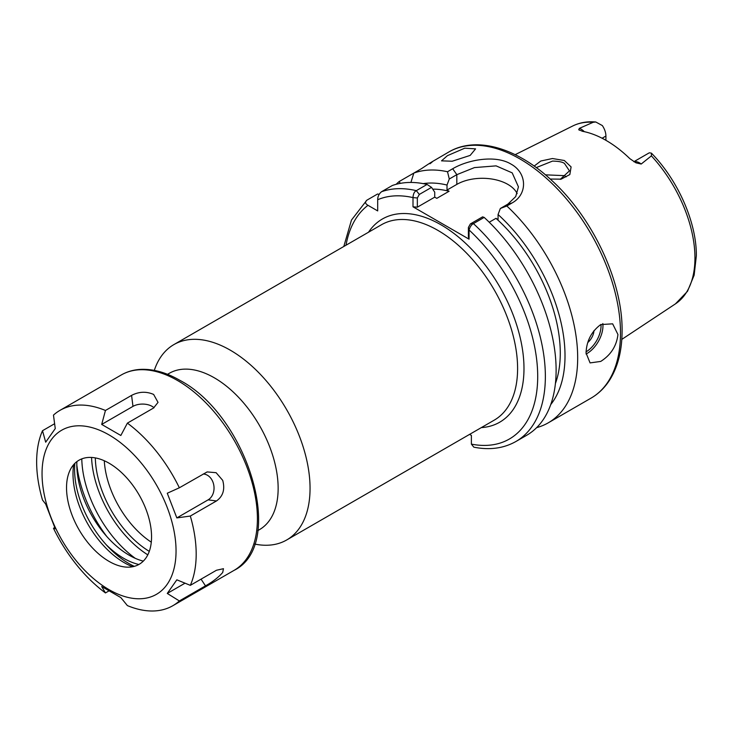 <?xml version="1.0" encoding="UTF-8"?>
<svg xmlns="http://www.w3.org/2000/svg" width="733" height="733" viewBox="0 0 733 733"><rect width="100%" height="100%" fill="white"/><g stroke="black" fill="none" stroke-linecap="round" stroke-linejoin="round"><path stroke-width="1.1" d="M560.314 179.292L569.459 170.871L564.502 163.486C562.651 162.002 558.656 161.205 552.535 161.095L536.272 167.6M534.155 166.07L540.817 161.013L552.444 158.53L564.309 160.5L571.099 166.913L569.834 174.555L561.166 179.145L550.226 179.044M167.527 374.316L169.213 373.344A90.241 52.098 60 0 1 214.338 377.816A90.241 52.098 60 0 1 273.29 457.337A90.241 52.098 60 0 1 259.455 529.647L257.778 530.619M154.306 370.385A112.809 65.127 60 0 1 173.886 344.592A112.809 65.127 60 0 1 230.29 350.182A112.809 65.127 60 0 1 303.984 449.586A112.809 65.127 60 0 1 286.695 539.974A112.809 65.127 60 0 1 254.562 544.033M470.155 155.414L475.57 148.872L464.777 148.176L447.414 155.662L441.523 160.848L452.188 161.233L470.155 155.414M587.811 342.485A11.279 6.515 120 0 0 593.996 330.592M617.946 334.523L612.641 323.83L600.721 324.582C591.458 331.508 586.565 340.964 586.043 352.949L590.074 362.908L600.721 361.424C610.827 355.001 616.572 346.031 617.946 334.523M633.88 161.7L648.623 153.188A12.992 7.504 60 0 1 649.502 152.803L651.454 153.17L651.38 155.872L641.201 164.036L635.932 162.818L629.839 158.658A103.903 59.987 -120 0 0 582.451 131.299L578.731 129.659L579.382 128.348A12.992 7.504 60 0 1 581.095 129.155A12.992 7.504 60 0 1 584.311 131.674M579.336 130.208L578.731 129.659M545.434 174.839L564.502 175.645L566.224 176.836M605.916 140.324L605.916 136.036A12.992 7.504 -120 0 0 602.343 125.572L595.782 121.99L593.199 122.283L579.382 128.348M555.412 383.533A124.088 71.642 -120 0 0 560.278 353.086A124.088 71.642 -120 0 0 495.984 218.333L489.232 222.227M469.596 434.376L471.383 435.402L471.383 444.125L473.83 447.167C489.617 450.3 503.644 448.413 515.922 441.495A142.138 82.059 60 0 0 545.361 376.432A142.138 82.059 60 0 0 473.408 223.62C471.484 224.637 470.036 226.754 469.065 229.97L469.056 239.169L413 206.807L413 197.598C413.21 193.952 414.319 191.643 416.317 190.653L427.064 184.441A142.138 82.059 -120 0 0 392.283 185.522L381.526 191.734A142.138 82.059 60 0 1 416.317 190.653L419.331 194.437L417.343 197.974L417.343 207.182L413 206.807M515.922 441.495L526.688 435.283A142.138 82.059 -120 0 0 556.118 370.22A142.138 82.059 -120 0 0 484.165 217.408L473.408 223.62L470.384 223.913L482.598 216.858L484.165 217.408M429.996 163.743C435.008 159.867 432.204 161.489 421.576 168.608L399.128 181.564A142.138 82.059 -120 0 0 396.15 184.304M448.926 151.933C476.441 135.697 517.241 148.029 551.72 180.419C592.722 217.728 622.683 281.527 622.088 330.84C622.07 350.53 617.892 366.986 609.544 380.225C604.633 387.849 598.467 393.813 591.064 398.12A142.138 82.059 -120 0 0 620.503 333.048A142.138 82.059 -120 0 0 558.454 190.012A142.138 82.059 -120 0 0 448.926 151.933L431.746 161.975M447.515 171.742L452.692 168.755C467.718 159.785 495.471 154.581 511.029 164.11C527.265 172.942 527.806 194.419 512 202.995L506.824 205.991L500.337 208.484L507.868 204.131L515.72 196.581L518.442 186.869L512.193 172.86L496.104 165.869L474.462 167.591L456.824 174.665L449.283 179.008L447.515 171.742A142.138 82.059 -120 0 0 413.833 173.07L410.911 182.444M536.638 427.641A142.138 82.059 -120 0 0 548.238 422.84A142.138 82.059 -120 0 0 577.677 357.777A142.138 82.059 -120 0 0 506.824 205.991M379.135 194.355L377.577 194.007L366.821 200.219C364.851 202.042 365.236 203.737 367.984 205.313L377.697 210.921L377.697 199.715C377.687 196.545 378.97 193.879 381.526 191.734M427.064 184.441L431.554 187.382L434.724 192.147L434.724 197.15L436.804 198.35L449.091 191.258A124.088 71.642 -120 0 0 432.736 189.151M399.128 181.564L400.328 183.36M550.749 404.561A130.786 75.508 -120 0 0 498.064 214.531L500.337 208.484M495.984 218.333L498.064 219.534L498.064 214.531M449.091 191.258L447.011 190.058L447.011 185.055A130.786 75.508 -120 0 0 423.188 183.626M366.821 200.219L351.464 220.074L343.804 246.49M449.283 179.008L447.011 185.055M517.168 193.64A36.1 20.845 0 0 0 456.824 184.395L447.011 190.058M434.724 197.15L417.343 207.182M431.554 187.382L419.331 194.437M469.056 239.169L468.396 236.658L468.396 227.45L470.384 223.913M417.343 197.974L413 197.598A136.723 78.935 -120 0 0 377.697 199.715M471.383 444.125A136.723 78.935 -120 0 0 537.701 376.432A136.723 78.935 -120 0 0 469.065 229.97L468.396 227.45M91.561 457.438A83.48 48.195 -120 0 0 147.8 554.854M179.356 600.95L205.487 585.859C212.726 581.819 218.471 577.357 222.713 572.473L223.464 568.698L216.455 570.256L190.323 585.346L176.836 579.821L167.271 593.437L179.356 600.95A112.809 65.127 60 0 1 172.814 605.724A112.809 65.127 60 0 1 127.386 605.595L120.835 597.587L101.695 586.528L105.451 592.933L108.75 591.018M190.323 516.05L216.455 500.969C223.07 496.268 225.159 489.406 222.713 480.372L216.116 472.693L207.155 471.924L179.356 487.784L167.271 493.236L176.836 517.91L190.323 516.05A112.809 65.127 60 0 1 190.323 585.346M176.836 517.91L208.126 499.851A13.533 10.674 84.9 0 0 212.909 481.984A13.533 10.674 84.9 0 0 203.224 474.004M127.386 423.133L153.518 408.043L158.026 402.38L153.637 394.436C146.27 391.257 138.922 391.578 131.583 395.38L105.451 410.471L101.695 424.425L120.835 435.475L127.386 423.133A112.809 65.127 60 0 1 179.356 487.784M154.022 407.74A13.533 7.816 0 0 0 152.116 406.366A13.533 7.816 0 0 0 132.975 406.366L101.695 424.425M143.311 561.13A73.996 42.725 60 0 1 129.145 555.202A73.996 42.725 60 0 1 76.883 461.607M138.867 564.492A73.996 42.725 60 0 1 123.721 558.335A73.996 42.725 60 0 1 106.294 544.821A76.708 44.292 60 0 1 74.867 463.357M135.248 558.317A86.861 50.146 60 0 1 81.784 458.876M106.734 536.446A94.759 54.709 60 0 1 76.818 464.896M134.331 566.352A76.708 44.292 60 0 1 128.825 563.494A76.708 44.292 60 0 1 106.294 544.821M132.636 566.746A72.631 41.937 60 0 1 124.363 562.742A72.631 41.937 60 0 1 73.676 464.63M109.043 561.377A60.124 34.717 60 0 1 69.333 471.841A60.124 34.717 60 0 1 109.043 463.192A60.124 34.717 60 0 1 150.851 527.513A60.124 34.717 60 0 1 124.216 566.902A60.124 34.717 60 0 1 109.043 561.377M109.043 434.916A94.759 54.709 60 0 1 176.048 550.969A94.759 54.709 60 0 1 109.043 589.653A94.759 54.709 60 0 1 42.047 473.6A94.759 54.709 60 0 1 109.043 434.916M105.451 592.933A112.809 65.127 60 0 1 53.472 528.273L55.259 528.768L45.684 504.102L42.505 500.007A112.809 65.127 60 0 1 42.505 430.711L45.684 442.191L55.259 428.576L53.472 415.107A112.809 65.127 60 0 1 60.014 410.343A112.809 65.127 60 0 1 105.451 410.471M54.709 527.568L53.472 528.273M54.618 423.72L42.505 430.711M167.271 593.437L185.037 583.175M286.695 539.974L494.244 420.146A112.809 65.127 -120 0 0 517.599 368.507A112.809 65.127 -120 0 0 437.839 230.354A112.809 65.127 -120 0 0 381.435 224.765L173.886 344.592M368.516 232.224A117.317 67.729 60 0 1 461.836 239.902A117.317 67.729 60 0 1 523.985 368.507A117.317 67.729 60 0 1 481.315 427.614M104.288 460.755A71.376 41.213 -120 0 0 151.291 542.173M602.819 323.546A22.558 13.029 -60 0 1 586.996 353.498A22.558 13.029 -60 0 1 586.061 354.002M586.061 351.822A21.211 12.241 120 0 0 600.987 324.426M634.027 161.782A12.992 7.504 60 0 1 639.488 162.863A12.992 7.504 60 0 1 641.201 164.036M651.454 153.17C678.117 180.428 696.671 222.594 696.35 255.826L694.142 275.187L687.508 291.294L675.46 303.856A102.767 59.327 -120 0 0 694.948 257.924A102.767 59.327 -120 0 0 651.38 155.872M593.199 122.283A102.767 59.327 -120 0 0 572.757 125.975L515.162 154.672M367.984 205.313A136.723 78.935 -120 0 0 346.003 245.225M602.105 138.244L605.916 136.036M456.824 184.395L456.824 174.665L452.692 168.755M512 202.995L507.868 204.131M149.285 551.363A78.083 45.08 60 0 1 95.327 457.896M121.247 374.984C127.166 371.594 133.727 369.716 140.938 369.368C153.371 368.882 166.364 372.547 179.906 380.354C247.516 415.748 287.043 544.271 234.047 570.375A112.809 65.127 -120 0 0 251.337 479.978A112.809 65.127 -120 0 0 177.643 380.574A112.809 65.127 -120 0 0 121.247 374.984L60.014 410.343M131.583 395.38L132.975 406.366M216.455 500.969L208.126 499.851M205.487 585.859L201.053 579.152M560.214 179.328L561.166 179.145M591.064 398.12L548.238 422.84M675.46 303.856L621.804 339.388M572.757 125.975C579.711 122.567 587.38 121.238 595.782 121.99M172.814 605.724L234.047 570.375"/></g></svg>
